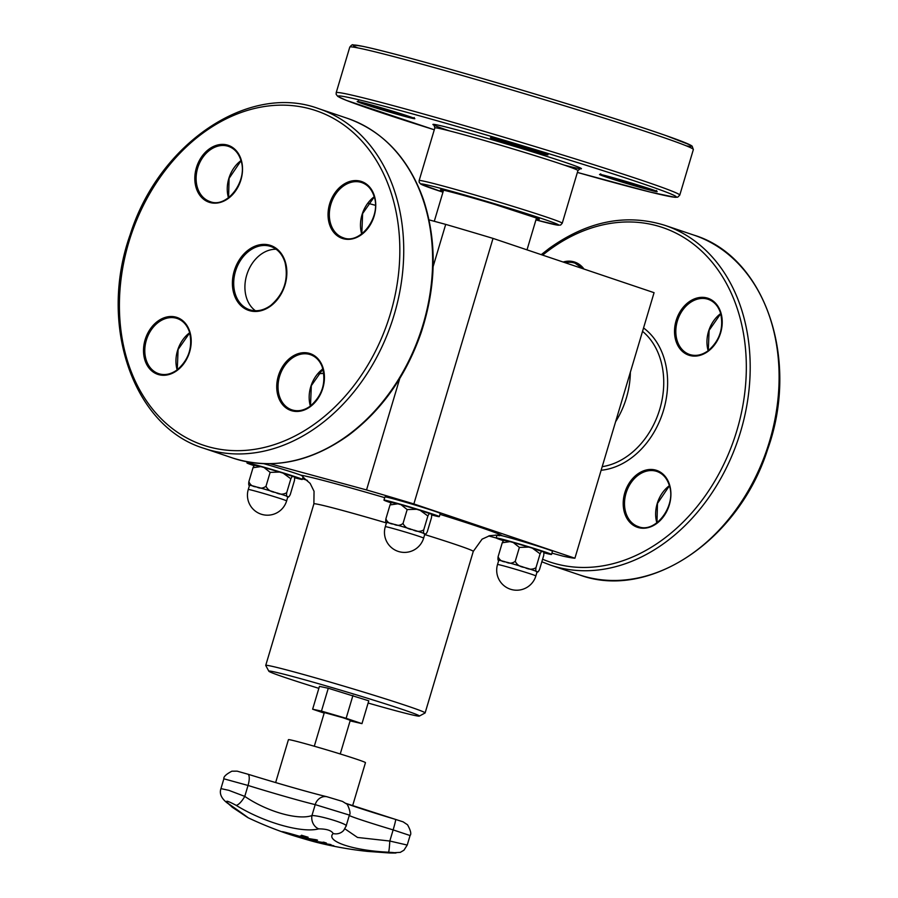 <?xml version="1.0" encoding="UTF-8"?>
<svg xmlns="http://www.w3.org/2000/svg" width="898" height="898" viewBox="0 0 898 898"><rect width="100%" height="100%" fill="white"/><g stroke="black" fill="none" stroke-linecap="round" stroke-linejoin="round"><path stroke-width="1.35" d="M275.641 782.562L288.426 739.683A40.197 1.19 16.6 0 1 327.287 750.032A40.197 1.19 16.6 0 1 365.464 762.649L352.588 805.843M314.289 746.238L324.335 712.563L342.913 717.726L350.276 720.297L340.241 753.972M324.167 713.102L312.627 709.207L321.462 711.093L346.134 718.31L361.973 723.642L350.108 720.881M255.414 310.742A33.361 25.604 108.6 0 1 247.141 273.722A33.361 25.604 108.6 0 1 276.135 249.251M392.718 502.846C392.224 501.623 391.326 502.319 390.035 504.923L397.78 503.823L401.047 504.71L407.164 509.57L416.661 509.278L420.219 510.378L427.875 515.991C429.165 513.387 430.052 512.691 430.557 513.914C431.556 513.432 431.859 514.722 431.467 517.764L427.325 531.661C426.034 534.265 425.147 534.961 424.642 533.738C423.643 534.22 423.34 532.929 423.733 529.887C420.32 531.919 416.582 531.841 412.496 529.64C407.905 529.146 404.751 527.092 403.022 523.467C400.059 525.712 396.905 525.925 393.582 524.106C389.743 523.983 387.184 522.221 385.893 518.82C385.5 521.861 385.803 523.141 386.802 522.67M429.839 513.6A20.003 0.595 -163.4 0 0 421.375 510.749M420.219 510.378L430.557 513.914M415.527 508.93A20.003 0.595 -163.4 0 0 401.945 504.957M391.842 502.51L397.78 503.823M390.035 504.923L385.893 518.82M423.643 538.115A20.003 0.595 -163.4 0 0 419.31 536.432A20.003 0.595 -163.4 0 0 411.25 533.839A20.003 0.595 -163.4 0 0 385.298 526.688A20.003 20.003 0 0 0 398.757 551.574A20.003 20.003 0 0 0 423.643 538.115L424.9 533.917A20.003 0.595 -163.4 0 0 424.642 533.738A20.003 0.595 -163.4 0 0 414.012 530.112M425.573 534.074L424.642 533.738M410.936 529.158A20.003 0.595 -163.4 0 0 394.772 524.432M392.471 523.815A20.003 0.595 -163.4 0 0 386.555 522.49L385.298 526.688M427.875 515.991L423.733 529.887M407.164 509.57L403.022 523.467M431.702 514.969A28.871 0.853 -163.4 0 0 439.313 516.631A28.871 0.853 -163.4 0 0 411.879 507.561A28.871 0.853 -163.4 0 0 383.962 500.13A28.871 0.853 -163.4 0 0 391.079 502.846M383.962 500.13L384.916 496.942A28.871 0.853 16.6 0 1 412.833 504.373A28.871 0.853 16.6 0 1 440.256 513.443L439.313 516.631M499.333 535.78C495.573 534.871 496.459 534.849 501.971 535.713A28.871 0.853 16.6 0 1 533.109 544.637A28.871 0.853 16.6 0 1 552.472 551.26L551.529 554.448A28.871 0.853 -163.4 0 0 524.095 545.389A28.871 0.853 -163.4 0 0 496.179 537.947A28.871 0.853 -163.4 0 0 503.295 540.675M263.832 463.694A28.871 0.853 16.6 0 1 301.032 475.222L303.12 476.625L302.289 479.42A28.871 0.853 -163.4 0 0 274.855 470.361A28.871 0.853 -163.4 0 0 246.939 462.919A28.871 0.853 -163.4 0 0 254.055 465.647M504.934 540.663C504.44 539.451 503.542 540.136 502.263 542.751L509.997 541.64L513.263 542.527L519.392 547.398L528.877 547.095L532.435 548.207L540.102 553.819C541.382 551.215 542.28 550.519 542.774 551.731C543.773 551.26 544.076 552.539 543.683 555.581L539.541 569.478C538.25 572.082 537.363 572.778 536.869 571.555C535.859 572.037 535.556 570.758 535.96 567.716C532.548 569.736 528.799 569.658 524.713 567.469C520.133 566.975 516.967 564.909 515.25 561.295C512.275 563.54 509.132 563.753 505.799 561.935C501.96 561.811 499.4 560.038 498.121 556.637C497.716 559.69 498.02 560.969 499.03 560.487M542.055 551.428A20.003 0.595 -163.4 0 0 533.592 548.566M532.435 548.207L542.774 551.731M527.743 546.759A20.003 0.595 -163.4 0 0 514.161 542.785M504.059 540.327L509.997 541.64M502.263 542.751L498.121 556.637M535.859 575.944A20.003 0.595 -163.4 0 0 531.526 574.249A20.003 0.595 -163.4 0 0 523.467 571.667A20.003 0.595 -163.4 0 0 497.526 564.505A20.003 20.003 0 0 0 510.973 589.391A20.003 20.003 0 0 0 535.859 575.944L537.116 571.745A20.003 0.595 -163.4 0 0 536.869 571.555A20.003 0.595 -163.4 0 0 526.228 567.94M537.79 571.903L536.869 571.555M523.164 566.986A20.003 0.595 -163.4 0 0 506.988 562.26M504.687 561.632A20.003 0.595 -163.4 0 0 498.772 560.307L497.526 564.505M540.102 553.819L535.96 567.716M519.392 547.398L515.25 561.295M543.919 552.786A28.871 0.853 -163.4 0 0 551.529 554.448M270.062 463.738L366.541 489.938A183.652 5.422 16.6 0 1 413.866 503.935L574.911 558.219A183.652 5.422 16.6 0 1 562.923 556.12L551.922 553.134M307.408 480.408L302.491 478.746M496.212 538.003L488.669 535.96M318.857 688.351A78.541 2.312 16.6 0 1 268.85 671.233A78.541 2.312 16.6 0 1 344.776 691.37A78.541 2.312 16.6 0 1 419.332 716.088A78.541 2.312 16.6 0 1 391.809 709.667A78.541 2.312 16.6 0 1 368.124 703.033M312.627 709.207L319.441 686.375L328.275 688.25L368.786 700.81L361.973 723.642M268.85 671.233L265.752 665.485A83.166 2.458 16.6 0 1 265.729 665.407A83.166 2.458 16.6 0 1 346.134 686.813A83.166 2.458 16.6 0 1 425.124 712.922A83.166 2.458 16.6 0 1 425.068 712.978L419.332 716.088M574.911 558.219L654.07 292.681L493.024 238.397A183.652 5.422 -163.4 0 0 445.7 224.388L433.128 266.583M399.745 378.563L366.541 489.938M445.7 224.388L429.031 219.864M375.398 205.305L367.978 203.285M493.024 238.397L413.866 503.935M294.679 477.758A28.871 0.853 -163.4 0 0 302.289 479.42M278.503 471.731A20.003 0.595 -163.4 0 0 264.921 467.757M292.815 476.4A20.003 0.595 -163.4 0 0 284.352 473.538M255.447 486.604A20.003 0.595 -163.4 0 0 249.532 485.279L248.275 489.477A20.003 20.003 0 0 0 261.733 514.363A20.003 20.003 0 0 0 286.619 500.916A20.003 0.595 -163.4 0 0 282.286 499.221A20.003 0.595 -163.4 0 0 274.227 496.639A20.003 0.595 -163.4 0 0 248.275 489.477M286.619 500.916L287.876 496.706A20.003 0.595 -163.4 0 0 287.618 496.527A20.003 0.595 -163.4 0 0 276.988 492.912M273.912 491.958A20.003 0.595 -163.4 0 0 257.748 487.232M255.694 465.635C255.2 464.423 254.302 465.108 253.023 467.712L248.881 481.609C248.477 484.662 248.78 485.941 249.779 485.459M253.023 467.712L260.757 466.612L264.023 467.499L270.141 472.37L265.999 486.267C263.035 488.512 259.892 488.725 256.559 486.907C252.72 486.772 250.16 485.01 248.881 481.609M270.141 472.37L279.637 472.067L283.196 473.167L290.851 478.791L286.709 492.688C283.308 494.708 279.559 494.63 275.473 492.441C270.882 491.947 267.727 489.881 265.999 486.267M290.851 478.791C292.142 476.187 293.04 475.491 293.534 476.703C294.533 476.232 294.836 477.512 294.443 480.553L290.301 494.45C289.01 497.054 288.123 497.75 287.618 496.527C286.619 497.009 286.316 495.73 286.709 492.688M288.55 496.875L287.618 496.527M283.196 473.179L293.534 476.703M254.819 465.299L260.757 466.612M352.936 695.467L346.134 718.31M328.275 688.25L321.462 711.093M330.935 845.108A369.347 364.88 -84.2 0 1 329.768 844.861M325.087 843.794A369.347 364.88 -84.2 0 1 323.931 843.514M330.408 844.502A369.291 240.484 108.1 0 1 329.229 844.345L329.207 844.434A368.247 126.248 106 0 0 331.115 845.175A369.392 364.442 96.3 0 0 333.82 845.759A368.247 64.095 106.9 0 1 333.573 845.77A369.437 364.97 -84.2 0 1 322.606 843.289A369.437 242.673 -71.9 0 0 330.06 844.412A368.247 282.567 104.6 0 0 331.036 844.67A369.392 240.541 108.1 0 1 329.207 844.434M328.253 844.199A369.291 239.407 108 0 1 325.11 843.727L325.087 843.817A369.392 364.319 96.5 0 0 329.757 844.883A368.348 126.281 -74 0 1 328.23 844.288L328.253 844.199A368.259 126.259 -74 0 0 329.779 844.794L329.757 844.883M328.23 844.288A369.381 239.463 108 0 1 325.087 843.817M308.048 837.217A369.505 36.201 106.8 0 1 306.757 837.991A368.764 366.833 -90.1 0 1 300.246 836.016M306.544 836.936A368.101 366.171 -90.1 0 1 301.346 835.353A369.594 36.212 -73.2 0 0 301.515 835.241A367.978 366.047 89.9 0 0 308.115 837.239A369.594 36.212 106.8 0 1 306.734 838.081A368.854 366.923 -90.1 0 1 300.123 836.083A369.594 36.212 -73.2 0 0 300.28 835.993A368.775 366.833 89.9 0 0 305.488 837.576A369.606 36.212 -73.2 0 0 305.994 837.295A368.472 366.53 -90.1 0 1 301.144 835.814A369.594 36.212 -73.2 0 0 301.301 835.712A368.36 366.429 89.9 0 0 306.162 837.194A369.606 36.212 -73.2 0 0 306.544 836.936L306.566 836.846A368 366.07 -90.1 0 1 301.436 835.286M305.994 837.295L306.016 837.205A368.371 366.44 -90.1 0 1 301.245 835.757M317.432 840.135A369.325 51.478 106.8 0 1 315.658 840.753A368.764 328.612 -76.7 0 1 314.457 840.393M315.95 839.911A369.46 264.034 108.3 0 1 309.035 838.788A368.854 328.702 -76.7 0 1 307.767 838.373A369.415 266.089 -71.6 0 0 316.186 839.742A367.978 327.916 103.3 0 0 317.533 840.169A369.415 51.489 106.8 0 1 315.625 840.842A368.854 328.702 -76.7 0 1 314.289 840.438A369.471 55.126 -73.1 0 0 315.95 839.911L315.984 839.832A369.37 263.967 108.3 0 1 309.058 838.698A368.764 328.612 -76.7 0 1 308.441 838.496M270.612 827.428L270.59 827.518A369.606 353.868 112.2 0 1 270.41 827.451A367.978 105.65 -73.9 0 1 269.827 827.215A367.978 105.65 -73.9 0 1 269.658 827.159L275.911 829.572A368.573 105.818 106.1 0 0 276.247 829.707A369.606 353.879 -67.8 0 0 279.963 831.077A368.854 105.897 106.1 0 0 280.367 831.234A369.606 353.868 112.2 0 1 276.82 829.92A369.606 353.868 112.2 0 1 274.44 829.022M275.114 829.281A368.472 105.796 -73.9 0 1 274.844 829.168L270.826 827.619A368.09 105.683 106.1 0 0 271.073 827.709A368.09 105.683 106.1 0 0 271.151 827.743A369.606 353.879 -67.8 0 0 272.049 828.102A369.606 353.879 -67.8 0 0 275.114 829.281L275.125 829.258M325.929 842.896A369.516 261.329 108.3 0 1 318.723 841.808A368.764 260.487 -75.1 0 1 318.543 841.74M324.807 842.694A368.101 260.016 -75.1 0 1 323.157 842.144A369.606 261.397 -71.7 0 0 323.987 842.257A367.989 259.937 104.9 0 0 326.412 843.054A369.606 261.397 108.3 0 1 318.7 841.897A368.854 260.543 -75.1 0 1 317.914 841.639A369.617 261.397 -71.7 0 0 324.807 842.694L324.829 842.605A368.012 259.949 -75.1 0 1 323.639 842.212M334.292 846.286A369.415 363.589 116 0 1 322.966 843.862A368.854 56.843 -73.1 0 0 323.201 843.907A369.471 364.262 -63.4 0 0 332.586 845.927L332.597 845.905A369.46 327.366 -76.6 0 1 324.167 844.008A368.854 56.843 -73.1 0 0 324.414 844.019A369.415 325.918 103.4 0 0 334.539 846.32A367.978 56.709 106.9 0 1 334.292 846.286L334.292 846.264M345.91 826.239C350.433 824.835 320.406 815.395 311.943 815.564C298.046 820.48 266.964 811.612 244.772 796.391A11.09 3.412 121.2 0 1 236.129 805.315C263.855 822.501 302.054 833.4 318.689 828.865C326.648 828.91 331.474 830.47 333.18 833.546C325.065 841.112 353.037 850.586 388.565 852.213C398.263 852.909 398.566 853.167 389.451 852.977L367.361 851.383A369.617 369.617 0 0 1 317.174 842.481A19.958 0.584 16.6 0 1 286.44 833.378A19.958 0.584 16.6 0 1 285.115 832.929A19.958 0.584 16.6 0 1 282.163 831.671A19.958 0.584 16.6 0 1 301.414 836.835A19.958 0.584 16.6 0 1 320.339 843.054A19.958 0.584 16.6 0 1 317.174 842.481M233.592 807.998C254.358 822.164 252.675 820.727 228.53 803.699A11.09 6.746 125.2 0 1 227.475 803.16A11.09 6.746 125.2 0 1 227.385 803.093M318.689 828.865A11.09 9.485 76.9 0 1 311.943 815.564L315.209 804.619A57.73 1.706 -163.4 0 1 248.028 785.458L244.772 796.391L228.822 790.33L220.942 788.612L223.86 778.802L248.028 785.458A11.09 3.581 -72.8 0 0 247.983 774.222L237.151 771.158L247.983 774.222A67.81 1.998 -163.4 0 0 326.894 796.728A0.92 0.819 -76.6 0 1 326.939 796.739C312.852 793.439 277.19 783.269 247.971 774.211M367.372 851.383L389.496 852.977A11.09 1.976 -87.6 0 1 389.451 852.977M389.496 852.977L400.284 852.37L403.943 850.215L407.232 845.063L389.811 841.033A11.09 0.707 93.1 0 1 388.565 852.213M345.943 803.452A59.627 1.762 -163.4 0 0 395.648 819.436L395.648 819.436A11.09 0.64 106.7 0 1 393.133 829.898L389.811 841.033L357.505 837.452L344.866 828.809M326.917 796.739L342.452 801.409L326.894 796.728A11.09 9.833 -76.6 0 0 315.209 804.619L349.389 815.081L346.134 825.992L343.766 830.313A11.09 10.619 -139.1 0 1 333.18 833.546M232.593 807.482A11.09 7.947 -55.5 0 1 232.503 807.414L232.503 807.414A11.09 7.947 -55.5 0 1 230.696 805.427M316.523 422.599A176.491 135.497 108.6 0 1 120.186 287.36A176.491 135.497 108.6 0 1 342.183 123.823A176.491 135.497 108.6 0 1 316.523 422.599M319.093 425.439A179.263 137.619 -71.4 0 0 403.741 250.104A179.263 137.619 -71.4 0 0 318.566 108.613C248.802 82.582 158.643 143.467 130.098 234.883C98.107 324.683 133.084 426.92 204.059 448.36A179.263 137.619 -71.4 0 0 319.093 425.439M347.997 435.171A179.263 137.619 108.6 0 1 232.952 458.103C271.746 470.159 310.338 462.504 348.75 435.137C381.841 410.15 405.941 376.094 421.05 332.945C436.417 285.991 437.191 241.461 423.373 199.356C408.579 158.239 383.278 131.231 347.459 118.356A179.263 137.619 108.6 0 1 432.634 259.836A179.263 137.619 108.6 0 1 347.997 435.171M196.864 189.848A30.027 23.056 -71.4 0 0 237.959 187.065A30.027 23.056 -71.4 0 0 221.189 144.432A30.027 23.056 -71.4 0 0 196.864 189.848M342.217 185.336A30.027 23.056 -71.4 0 0 337.85 236.174A30.027 23.056 -71.4 0 0 375.622 208.347A30.027 23.056 -71.4 0 0 342.217 185.336M322.393 366.002A30.027 23.056 -71.4 0 0 281.298 368.786A30.027 23.056 -71.4 0 0 298.069 411.419A30.027 23.056 -71.4 0 0 322.393 366.002M270.68 306.027A34.281 26.323 -71.4 0 0 275.664 247.994A34.281 26.323 -71.4 0 0 232.548 279.761A34.281 26.323 -71.4 0 0 270.68 306.027M177.041 370.515A30.027 23.056 -71.4 0 0 181.407 319.677A30.027 23.056 -71.4 0 0 143.635 347.504A30.027 23.056 -71.4 0 0 177.041 370.515M323.808 373.276A74.657 57.315 108.6 0 1 318.027 373.691M189.68 332.731A29.106 22.349 -71.4 0 0 177.153 369.886M177.31 369.942A29.106 22.349 108.6 0 1 158.632 373.669A29.106 22.349 108.6 0 1 146.744 338.95A29.106 22.349 108.6 0 1 177.22 318.498C183.125 320.608 187.244 325.222 189.557 332.316C192.857 347.313 188.692 359.862 177.052 369.954C170.844 374.354 164.704 375.589 158.632 373.669M240.99 160.607A29.106 22.349 -71.4 0 0 228.462 197.773M198.099 189.534A29.106 22.349 108.6 0 1 202.847 157.341A29.106 22.349 108.6 0 1 228.53 146.385C234.445 148.496 238.554 153.098 240.866 160.192C248.342 180.711 226.868 208.819 209.941 201.545A29.106 22.349 108.6 0 1 198.099 189.534M322.898 368.898A29.106 22.349 -71.4 0 0 310.371 406.064M310.439 354.676C315.737 356.54 319.621 360.491 322.09 366.53C326.513 382.301 322.483 395.569 310.034 406.311C303.894 410.566 297.833 411.744 291.85 409.847A29.106 22.349 108.6 0 1 279.974 375.128A29.106 22.349 108.6 0 1 310.439 354.676A29.106 22.349 108.6 0 1 322.281 366.687M374.208 196.785A29.106 22.349 -71.4 0 0 361.681 233.94M343.07 186.279A29.106 22.349 108.6 0 1 361.759 182.563C367.664 184.674 371.772 189.276 374.084 196.37C381.571 216.889 360.098 244.997 343.159 237.723A29.106 22.349 108.6 0 1 329.33 214.757A29.106 22.349 108.6 0 1 343.07 186.279M270.938 305.455A33.361 25.604 108.6 0 1 249.532 309.72A33.361 25.604 108.6 0 1 235.927 269.939A33.361 25.604 108.6 0 1 270.848 246.501C277.639 248.937 282.365 254.224 285.003 262.351C288.797 279.536 284.026 293.915 270.691 305.466C263.574 310.517 256.525 311.932 249.532 309.72M686.341 145.858A176.491 5.208 -163.4 0 0 539.103 95.267A176.491 5.208 -163.4 0 0 357.662 47.875M693.357 149.551L692.111 146.116L690.708 145.207L665.732 135.497C635.593 125.058 593.387 111.644 539.114 95.267C463.503 72.469 386.466 51.096 362.422 46.269L353.195 44.9C352.555 44.339 351.41 45.08 349.771 47.123A179.263 5.287 16.6 0 1 538.576 97.916A179.263 5.287 16.6 0 1 693.357 149.551L679.764 195.135A179.263 5.287 -163.4 0 0 524.982 143.5A179.263 5.287 -163.4 0 0 336.189 92.707L336.178 94.38L337.828 96.445L346.302 100.352L434.284 129.772A176.491 5.208 16.6 0 1 344.282 96.602A176.491 5.208 16.6 0 1 523.938 146.161A176.491 5.208 16.6 0 1 674.039 195.382A176.491 5.208 16.6 0 1 577.392 172.427M564.056 165.041A77.43 2.279 -163.4 0 0 575.91 166.141A77.43 2.279 -163.4 0 0 514.532 146.396A77.43 2.279 -163.4 0 0 441.883 126.001A77.43 2.279 -163.4 0 0 449.483 130.895M625.502 183.125A30.027 0.887 -163.4 0 0 654.575 190.477A30.027 0.887 -163.4 0 0 604.971 175.548A30.027 0.887 -163.4 0 0 625.502 183.125M547.881 154.894A30.027 0.887 -163.4 0 0 507.392 141.906A30.027 0.887 -163.4 0 0 502.453 142.03A30.027 0.887 -163.4 0 0 547.881 154.894M358.392 100.902L357.662 101.519L388.868 110.027A30.027 0.887 -163.4 0 0 359.795 102.675A30.027 0.887 -163.4 0 0 409.398 117.604A30.027 0.887 -163.4 0 0 388.868 110.027L414.438 118.446L414.18 117.537M434.003 125.114L434.845 127.898A74.657 2.2 16.6 0 1 513.476 149.057A74.657 2.2 16.6 0 1 577.942 170.564L580.175 168.689M497.773 201.724A74.657 2.2 -163.4 0 0 419.142 180.565L419.142 182.204L420.668 184.056L442.961 192.194A71.885 2.122 16.6 0 1 427.111 184.943A71.885 2.122 16.6 0 1 496.717 204.385A71.885 2.122 16.6 0 1 555.379 223.366A71.885 2.122 16.6 0 1 535.938 219.909L558.017 225.218L560.621 225.039L562.238 223.232A74.657 2.2 -163.4 0 0 497.773 201.724M536.241 218.91A51.635 1.527 -163.4 0 0 494.798 204.43A51.635 1.527 -163.4 0 0 443.264 191.195M410.173 116.796A29.106 0.853 16.6 0 1 362.141 102.473M543.391 152.974A29.106 0.853 16.6 0 1 495.37 138.651M652.498 189.747A29.106 0.853 16.6 0 1 625.85 182.238A29.106 0.853 16.6 0 1 604.477 175.424M579.435 574.877C648.906 600.773 738.639 540.574 767.521 449.73C800.14 359.671 765.231 256.637 693.941 235.13A179.263 137.619 108.6 0 1 767.105 448.966A179.263 137.619 108.6 0 1 579.435 574.877L550.541 565.145A179.263 137.619 -71.4 0 0 738.201 439.223A179.263 137.619 -71.4 0 0 665.048 225.398C626.254 213.331 587.662 220.998 549.25 248.364L541.236 254.65M542.65 255.122A176.491 135.497 108.6 0 1 549.217 250.037A176.491 135.497 108.6 0 1 746.283 371.57A176.491 135.497 108.6 0 1 542.594 559.241M601.132 470.26A77.43 59.448 -71.4 0 0 663.521 410.296A77.43 59.448 -71.4 0 0 643.552 327.961M625.255 514.913A30.027 23.056 -71.4 0 0 666.35 512.129A30.027 23.056 -71.4 0 0 649.58 469.497A30.027 23.056 -71.4 0 0 625.255 514.913M708.051 351.343A30.027 23.056 -71.4 0 0 712.417 300.504A30.027 23.056 -71.4 0 0 674.645 328.331A30.027 23.056 -71.4 0 0 708.051 351.343M584.014 269.063A30.027 23.056 -71.4 0 0 563.147 262.036M642.541 331.351A74.657 57.315 108.6 0 1 659.783 409.162A74.657 57.315 108.6 0 1 602.21 466.668M615.601 421.734A74.657 57.315 -71.4 0 0 630.351 372.243M626.49 514.61A29.106 22.349 108.6 0 1 631.238 482.417A29.106 22.349 108.6 0 1 656.921 471.45C662.836 473.56 666.945 478.174 669.257 485.268C676.733 505.776 655.259 533.895 638.332 526.621A29.106 22.349 108.6 0 1 626.49 514.61M669.38 485.672A29.106 22.349 -71.4 0 0 656.853 522.838M565.201 262.721A29.106 22.349 108.6 0 1 575.012 263.159A29.106 22.349 108.6 0 1 583.083 268.749M708.32 350.781A29.106 22.349 108.6 0 1 689.642 354.497A29.106 22.349 108.6 0 1 677.765 319.778A29.106 22.349 108.6 0 1 708.23 299.337C714.146 301.447 718.254 306.05 720.566 313.144C723.878 328.152 719.702 340.701 708.073 350.792C701.866 355.181 695.714 356.427 689.642 354.497M720.69 313.559A29.106 22.349 -71.4 0 0 708.163 350.725M304.22 478.017A106.267 3.132 16.6 0 1 302.862 477.478M496.964 535.343A106.267 3.132 16.6 0 1 495.539 535.051M439.986 514.341A106.267 3.132 16.6 0 1 501.971 535.713M301.032 475.222A106.267 3.132 16.6 0 1 384.703 497.66M265.729 665.407L313.885 503.868A83.166 2.458 16.6 0 1 386.421 522.939M424.709 534.546A83.166 2.458 16.6 0 1 473.28 551.383L482.091 539.148L489.736 535.668L496.594 535.129M237.072 771.146L231.886 771.191C226.139 774.222 223.467 776.759 223.86 778.802M349.255 815.519A49.547 1.459 -163.4 0 0 393.133 829.898L410.072 835.533C411.52 834.051 410.678 830.47 407.535 824.779L403.135 821.861L395.636 819.436L403.213 821.883M349.389 815.081C351.69 813.386 346.875 802.262 346.325 803.8L342.531 801.443M228.53 803.699C224.478 799.938 227.014 800.477 236.129 805.315M443.556 190.208L434.284 221.29M536.533 217.922L527.014 249.857M204.059 448.36L232.952 458.103M318.566 108.613L347.459 118.356M317.982 373.759L323.819 373.388M189.714 332.866L178.096 349.513L177.265 369.796M241.023 160.753L229.091 178.365L228.586 197.683M322.943 369.044L311.314 385.691L310.495 405.975M361.804 233.85L362.624 213.567L374.253 196.92M349.771 47.123L336.189 92.707M577.38 172.427L650.298 192.105L675.094 197.313L677.721 197.156L679.764 195.135M434.845 127.898L419.142 180.565M577.942 170.564L562.238 223.232M441.67 189.837L441.468 189.848C442.882 189.624 469.25 196.673 494.798 204.43L538.317 218.641M491.61 137.08L490.892 137.697C491.7 136.967 546.13 153.109 547.668 154.624L547.398 153.704M600.717 173.853L599.999 174.47C600.807 173.741 655.237 189.882 656.775 191.397L656.505 190.477M693.941 235.13L665.048 225.398M550.541 565.145L541.831 561.778M575.012 263.159L582.982 268.715M669.414 485.818L657.482 503.43L656.977 522.748M720.735 313.705L709.106 330.352L708.286 350.635M416.661 509.278L401.047 504.71M424.866 534.007L425.517 534.074M313.885 503.868L314.042 491.285L310.158 483.393L303.288 477.5M528.877 547.106L513.263 542.527M537.094 571.824L537.745 571.891M497.021 535.152L496.179 537.947M425.124 712.922L473.28 551.383M247.264 461.853L246.939 462.919M287.843 496.796L288.494 496.863M279.637 472.079L264.023 467.499M395.636 819.436L345.225 803.171M271.073 827.709A369.617 369.617 0 0 0 272.049 828.102M228.552 803.912L232.503 807.414L248.151 817.775A369.617 369.617 0 0 0 269.827 827.215M276.82 829.92A369.617 369.617 0 0 0 285.115 832.929M220.942 788.612C219.213 793.686 221.391 798.535 227.475 803.16L244.727 815.182M407.232 845.063L410.072 835.533"/></g></svg>
